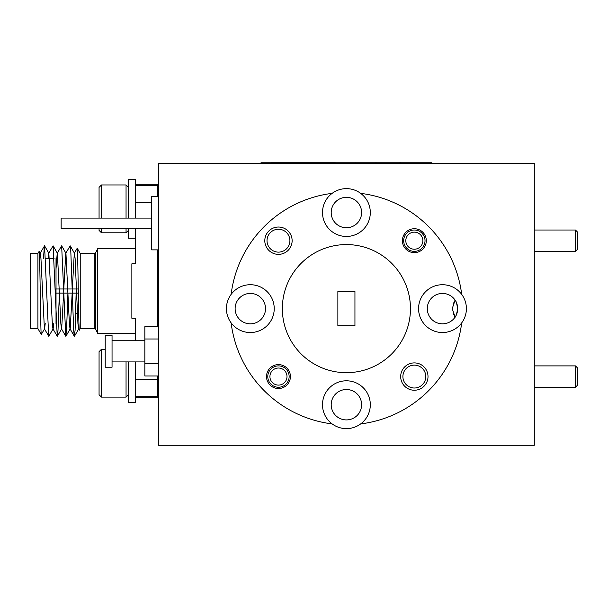 <?xml version="1.0" encoding="UTF-8"?>
<svg xmlns="http://www.w3.org/2000/svg" width="608" height="608" viewBox="0 0 608 608"><rect width="100%" height="100%" fill="white"/><g stroke="black" fill="none" stroke-linecap="round" stroke-linejoin="round"><path stroke-width="0.91" d="M72.314 288.982L74.29 253.24L77.224 248.246L80.233 253.46L80.233 328.616L94.255 328.616A1.71 1.71 0 0 1 95.783 329.559L97.698 333.397L135.28 333.397M80.233 253.46L94.255 253.46A1.71 1.71 0 0 0 95.783 252.51L97.698 248.672L97.698 333.397M77.224 248.246C77.908 246.301 78.614 333.344 79.359 330.129L78.561 328.829L77.946 323.836L75.096 258.233L74.48 253.24L70.194 245.83L70.824 251.826L73.674 330.243L74.305 336.239L75.096 330.243L76.129 293.086M80.233 328.616L79.359 330.129M37.916 328.616L30.4 328.616L30.4 253.46L37.916 253.46L37.916 328.616L41.291 334.461C40.607 336.422 39.9 248.041 39.155 251.309L40.31 253.24L40.934 258.233L44.399 328.829L48.838 336.239L53.124 328.829L53.77 323.486M37.916 253.46L39.155 251.309M54.066 258.582L45.532 258.582M56.02 258.582L56.02 323.486L56.02 258.582M158.513 265.415L157.487 265.415M158.513 316.654L157.487 316.654M135.28 228.35L135.28 263.811L131.86 263.811L131.86 318.258L135.28 318.258L135.28 340.738M97.698 248.672L135.28 248.672M135.28 184.277L157.487 184.277L157.487 185.387L135.28 185.387L135.28 218.097M78.326 293.086L56.02 293.086L56.02 288.982L78.257 288.982M39.558 257.572L40.128 253.24L44.566 245.83L48.686 336.239M41.291 334.461L44.582 328.829L45.228 323.486M48.032 258.582L48.67 253.24L53.109 245.83L57.228 336.239L58.018 330.243L59.379 293.086M44.566 245.83L48.853 253.24L52.318 323.836L52.942 328.829L57.228 336.239M56.02 268.911L57.213 253.24L61.651 245.83L65.763 336.239L66.553 330.243L67.921 293.086M53.109 245.83L57.395 253.24L60.861 323.836L61.484 328.829L65.763 336.239M57.38 336.239L61.666 328.829L63.642 293.086M63.779 288.982L65.755 253.24L70.194 245.83M61.651 245.83L65.938 253.24L69.403 323.836L70.019 328.829L74.305 336.239M65.922 336.239L70.209 328.829L72.185 293.086M74.465 336.239L78.744 328.829L79.07 327.256M43.457 258.582L44.414 245.83M76.182 288.982L76.266 283.594M78.652 311.6L75.795 314.131M135.28 397.792L157.487 397.792L157.487 375.987M157.487 196.574L157.487 185.387M157.487 326.678L157.487 249.873M135.28 361.92L135.28 396.682L157.487 396.682M128.448 361.92L128.448 402.58L135.28 402.58L135.28 379.597L157.487 379.597M151.681 202.472L135.28 202.472L135.28 179.504L128.448 179.504L128.448 218.097M128.448 394.721L126.054 397.108L126.054 361.92M101.46 397.108L99.066 394.721L99.066 351.675L101.46 349.281L101.46 397.108L126.054 397.108M128.448 230.394L126.054 232.788L126.054 228.35M126.054 218.097L126.054 184.961L101.46 184.961L101.46 218.097M101.46 228.35L101.46 232.788L99.066 230.394L99.066 228.35L61.15 228.35L61.15 218.097L151.681 218.097M99.066 218.097L99.066 187.355L101.46 184.961M128.448 228.35L128.448 238.252L135.28 238.252M338.116 162.754L335.434 162.754M270.279 162.754L271.343 162.754M260.999 163.438L260.999 162.754L431.809 162.754L431.809 163.438M373.456 162.754L356.083 162.754M356.083 162.724L353.993 162.754M393.954 162.754L376.375 162.754M376.375 162.724L374.49 162.754M417.871 162.754L400.497 162.754M400.497 162.724L398.4 162.754M271.343 162.724L335.434 162.724M158.513 196.574L151.681 196.574L151.681 249.873L158.513 249.873M151.681 228.35L61.15 228.35M414.344 230.014A10.678 10.678 0 0 1 425.022 240.692A10.678 10.678 0 0 1 414.344 251.362A10.678 10.678 0 0 1 403.666 240.692A10.678 10.678 0 0 1 414.344 230.014M414.344 249.227A8.542 8.542 0 0 0 422.887 240.692A8.542 8.542 0 0 0 414.344 232.15A8.542 8.542 0 0 0 405.802 240.692A8.542 8.542 0 0 0 414.344 249.227M575.464 251.362L575.464 230.014L577.6 232.15L577.6 249.227L575.464 251.362L534.295 251.362M575.464 230.014L534.295 230.014M112.047 359.275L112.047 335.449L105.214 335.449L105.214 367.217L112.047 367.217L112.047 359.275M278.464 365.894A10.678 10.678 0 0 1 289.142 376.572A10.678 10.678 0 0 1 278.464 387.243A10.678 10.678 0 0 1 267.786 376.572A10.678 10.678 0 0 1 278.464 365.894M278.464 385.107A8.542 8.542 0 0 0 287.006 376.572A8.542 8.542 0 0 0 278.464 368.03A8.542 8.542 0 0 0 269.922 376.572A8.542 8.542 0 0 0 278.464 385.107M575.464 387.243L575.464 365.894L577.6 368.03L577.6 385.107L575.464 387.243L534.295 387.243M575.464 365.894L534.295 365.894M361.608 404.715A15.2 15.2 0 0 1 346.408 419.915A15.2 15.2 0 0 1 331.2 404.715A15.2 15.2 0 0 1 346.408 389.508A15.2 15.2 0 0 1 361.608 404.715M360.673 423.905A23.917 23.917 0 0 0 346.408 380.798A23.917 23.917 0 0 0 332.135 423.905A23.917 23.917 0 0 0 360.673 423.905A116.151 116.151 0 0 0 461.677 322.894A23.917 23.917 0 0 0 461.677 294.363A116.151 116.151 0 0 0 360.673 193.359A23.917 23.917 0 0 0 332.135 193.359A116.151 116.151 0 0 0 231.131 294.363A23.917 23.917 0 0 0 257.838 331.33A23.917 23.917 0 0 0 257.838 285.927A23.917 23.917 0 0 0 231.131 294.363M400.68 376.572A13.665 13.665 0 0 0 414.344 390.237A13.665 13.665 0 0 0 428.009 376.572A13.665 13.665 0 0 0 414.344 362.908A13.665 13.665 0 0 0 400.68 376.572M402.899 376.572A11.446 11.446 0 0 0 414.344 388.01A11.446 11.446 0 0 0 425.79 376.572A11.446 11.446 0 0 0 414.344 365.127A11.446 11.446 0 0 0 402.899 376.572M266.509 376.572A11.955 11.955 0 0 0 278.464 388.527A11.955 11.955 0 0 0 290.419 376.572A11.955 11.955 0 0 0 278.464 364.61A11.955 11.955 0 0 0 266.509 376.572M455.103 317.102L452.23 308.628L455.103 300.154C455.719 299.843 456.585 302.67 457.687 308.628C456.578 314.602 455.719 317.429 455.103 317.102L453.18 313.249M461.677 294.363A23.917 23.917 0 0 0 418.57 308.628A23.917 23.917 0 0 0 461.677 322.894M361.608 212.549A15.2 15.2 0 0 1 346.408 227.749A15.2 15.2 0 0 1 331.2 212.549A15.2 15.2 0 0 1 346.408 197.342A15.2 15.2 0 0 1 361.608 212.549M332.135 193.359A23.917 23.917 0 0 0 346.408 236.459A23.917 23.917 0 0 0 360.673 193.359M264.799 240.692A13.665 13.665 0 0 0 278.464 254.357A13.665 13.665 0 0 0 292.129 240.692A13.665 13.665 0 0 0 278.464 227.027A13.665 13.665 0 0 0 264.799 240.692M267.018 240.692A11.446 11.446 0 0 0 278.464 252.13A11.446 11.446 0 0 0 289.91 240.692A11.446 11.446 0 0 0 278.464 229.246A11.446 11.446 0 0 0 267.018 240.692M402.39 240.692A11.955 11.955 0 0 0 414.344 252.647A11.955 11.955 0 0 0 426.299 240.692A11.955 11.955 0 0 0 414.344 228.73A11.955 11.955 0 0 0 402.39 240.692M410.461 308.628A64.053 64.053 0 0 0 346.408 244.576A64.053 64.053 0 0 0 282.348 308.628A64.053 64.053 0 0 0 346.408 372.681A64.053 64.053 0 0 0 410.461 308.628M265.521 308.628A15.2 15.2 0 0 1 250.321 323.828A15.2 15.2 0 0 1 235.121 308.628A15.2 15.2 0 0 1 250.321 293.428A15.2 15.2 0 0 1 265.521 308.628M457.687 308.628A15.2 15.2 0 0 1 442.487 323.828A15.2 15.2 0 0 1 427.287 308.628A15.2 15.2 0 0 1 442.487 293.428A15.2 15.2 0 0 1 457.687 308.628M337.866 325.713L354.943 325.713L354.943 291.551L337.866 291.551L337.866 325.713M158.513 163.438L158.513 445.276L534.295 445.276L534.295 163.438L158.513 163.438M231.131 322.894A116.151 116.151 0 0 0 332.135 423.905M455.103 300.147L453.135 304.122M158.513 375.987L144.848 375.987L144.848 326.678L158.513 326.678M158.513 339.006L144.848 339.006M158.513 363.66L144.848 363.66M95.783 252.51L95.783 329.559M94.255 328.616L94.255 253.46M101.46 349.281L105.214 349.281M101.46 232.788L126.054 232.788M128.448 187.355L126.054 184.961M144.848 340.738L112.047 340.738M144.848 361.92L112.047 361.92"/></g></svg>
